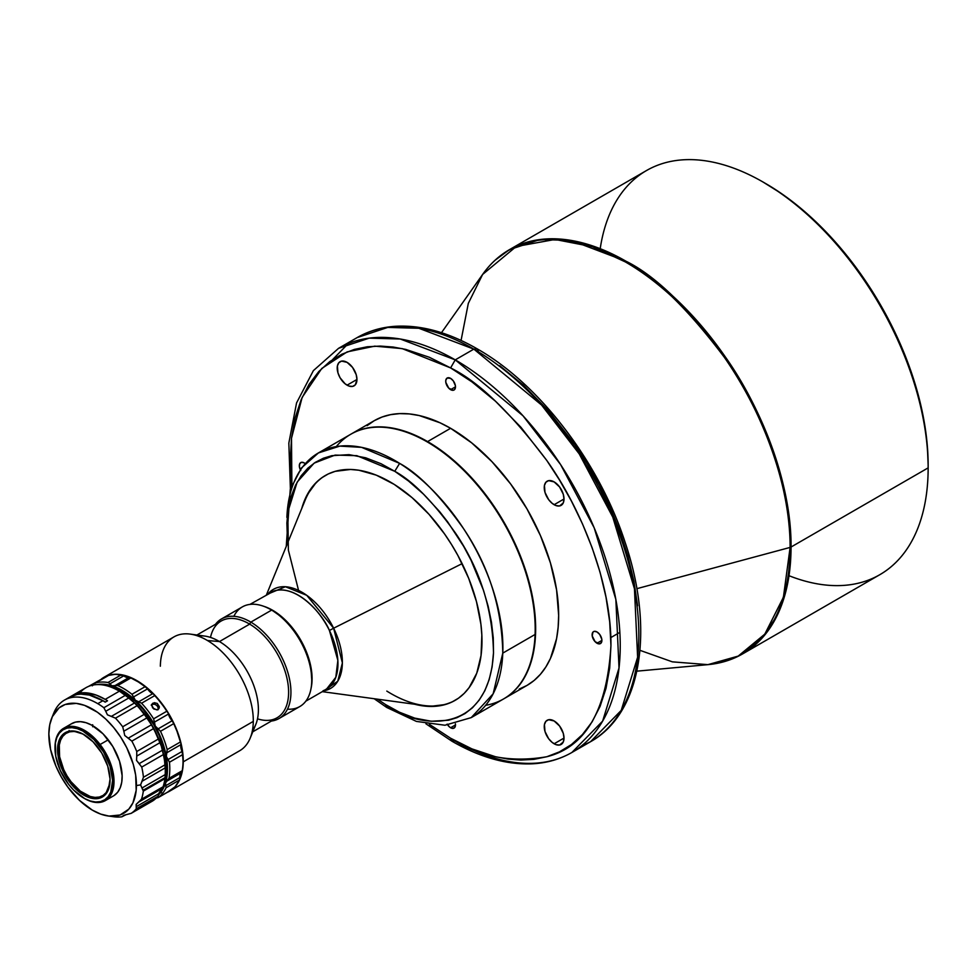 <?xml version="1.0" encoding="UTF-8"?>
<svg xmlns="http://www.w3.org/2000/svg" width="977" height="977" viewBox="0 0 977 977"><rect width="100%" height="100%" fill="white"/><g stroke="black" fill="none" stroke-linecap="round" stroke-linejoin="round"><path stroke-width="1.47" d="M639.972 650.328L672.359 661.844L707.898 664.653C720.635 663.481 732.237 659.878 742.715 653.845L879.825 574.684A233.332 134.716 -120 0 0 928.15 467.873L791.04 547.035A233.332 134.716 60 0 1 742.715 653.845L761.999 638.213L777.472 614.863L787.547 584.051L791.04 547.035C791.7 482.736 760.485 406.2 725.044 356.52C687.723 307.022 654.724 275.27 626.049 261.262L625.256 261.873A233.137 134.606 -120 0 0 482.614 274.452L516.247 246.497L555.021 239.463L592.416 246.729L625.256 261.873C653.906 275.88 686.88 307.608 724.165 357.057C759.569 406.701 790.759 483.163 790.112 547.413L783.407 597.277L764.832 634.11L738.197 656.104L707.898 664.653A233.137 134.606 -120 0 0 790.112 547.413L636.833 588.679L790.112 547.413A233.137 134.606 -120 0 0 625.256 261.873L626.049 261.262L571.057 240.403L539.976 239.536L509.383 249.697A233.332 134.716 60 0 1 626.049 261.262A233.332 134.716 60 0 1 791.04 547.035L928.15 467.873L928.15 465.186A230.047 132.823 -120 0 0 765.479 183.444L763.159 182.101A233.332 134.716 60 0 1 928.15 467.873A233.332 134.716 60 0 1 789.001 575.709M928.15 467.873A233.332 134.716 -120 0 0 763.159 182.101L764.332 182.772M600.208 248.683A233.332 134.716 60 0 1 763.159 182.101A233.332 134.716 -120 0 0 646.493 170.548L509.383 249.697L495.412 259.992M597.008 643.232A6.9 3.981 60 0 1 592.502 637.151A6.9 3.981 60 0 1 593.552 631.618A6.9 3.981 60 0 1 597.008 631.96L594.297 631.337L592.941 632.119L592.221 635.929L595.14 641.718L599.719 643.843L601.514 642.353L601.881 640.411L597.008 643.232L601.881 640.411L601.795 639.251L599.719 634.476L597.008 631.96A6.9 3.981 60 0 1 601.514 638.042A6.9 3.981 60 0 1 600.452 643.574A6.9 3.981 60 0 1 597.008 643.232M447.148 724.116L449.652 727.096L452.473 728.402L454.659 727.596L455.477 724.934L450.605 727.755A6.9 3.981 60 0 1 447.735 725.019M300.257 469.583A6.9 3.981 60 0 1 300.757 462.573A6.9 3.981 60 0 1 304.201 462.915L301.49 462.292L299.695 463.782L299.414 466.884L300.757 470.535M450.605 389.652A6.9 3.981 60 0 1 446.098 383.57A6.9 3.981 60 0 1 447.148 378.038A6.9 3.981 60 0 1 450.605 378.38L447.148 378.038L445.817 380.151L445.817 382.349L448.736 388.15L453.316 390.263L454.659 389.493L455.477 386.831L450.605 389.652L455.477 386.831L455.392 385.683L453.316 380.896L450.605 378.38A6.9 3.981 60 0 1 455.111 384.462A6.9 3.981 60 0 1 454.049 389.994A6.9 3.981 60 0 1 450.605 389.652M554.13 743.778A13.971 8.06 60 0 1 544.995 731.468A13.971 8.06 60 0 1 547.144 720.281A13.971 8.06 60 0 1 554.13 720.965L548.634 719.719L545.911 721.295L544.433 724.555L544.995 731.468L548.634 738.685L552.2 742.447L556.047 744.669L559.613 745.024L563.253 742.007L563.998 738.075L554.13 743.778L563.998 738.075L563.253 733.275L559.613 726.058L554.13 720.965A13.971 8.06 60 0 1 563.253 733.275A13.971 8.06 60 0 1 561.103 744.474A13.971 8.06 60 0 1 554.13 743.778M347.079 385.17A13.971 8.06 60 0 1 337.957 372.86A13.971 8.06 60 0 1 340.094 361.673A13.971 8.06 60 0 1 347.079 362.357L341.596 361.111L338.872 362.687L337.395 365.948L337.957 372.86L340.094 377.794L345.15 383.839L349.009 386.062L352.575 386.416L355.298 384.84L356.959 379.467L347.079 385.17L356.959 379.467L356.202 374.667L352.575 367.45L347.079 362.357A13.971 8.06 60 0 1 356.202 374.667A13.971 8.06 60 0 1 354.065 385.854A13.971 8.06 60 0 1 347.079 385.17M554.13 504.706A13.971 8.06 60 0 1 544.995 492.396A13.971 8.06 60 0 1 547.144 481.197A13.971 8.06 60 0 1 554.13 481.893L548.634 480.647L545.911 482.223L544.433 485.484L544.995 492.396L548.634 499.613L552.2 503.375L556.047 505.597L559.613 505.952L563.253 502.935L563.998 499.003L554.13 504.706L563.998 499.003L563.253 494.203L559.613 486.986L554.13 481.893A13.971 8.06 60 0 1 563.253 494.203A13.971 8.06 60 0 1 561.103 505.39A13.971 8.06 60 0 1 554.13 504.706M303.542 645.406L303.542 645.406A55.872 32.253 60 0 1 311.016 688.565A55.872 32.253 -120 0 0 303.542 645.406A55.872 32.253 -120 0 0 263.46 606.204A55.872 32.253 60 0 1 303.542 645.406M322.984 690.837L326.379 689.298A55.872 32.253 -120 0 0 329.42 630.47A55.872 32.253 -120 0 0 273.926 590.987L249.953 604.397M462.121 563.631L333.633 628.211A57.191 33.023 60 0 1 323.766 690.812L337.761 681.238L342.377 662.894L333.633 628.211L462.121 563.631M322.288 691.655L423.627 705.467A129.807 74.948 -120 0 0 455.441 700.167A129.807 74.948 -120 0 1 386.819 691.093M301.746 508.504A129.807 74.948 60 0 1 325.28 475.53A129.807 74.948 60 0 1 394.244 484.409L376.279 475.152L358.84 470.23L350.535 469.461L335.148 471.354L328.211 473.979L321.873 477.716L316.194 482.504L307.022 495.083L301.746 508.504M286.884 517.419A152.815 88.235 60 0 1 318.429 452.925A152.815 88.235 60 0 1 399.617 463.379A152.815 88.235 60 0 1 502.789 653.112L535.091 634.464A152.815 88.235 -120 0 0 431.907 444.73A152.815 88.235 -120 0 0 350.731 434.276L318.429 452.925L301.478 467.934L290.254 489.489L286.249 546.399M519.153 689.103L527.006 685.414A152.815 88.235 -120 0 0 550.442 562.96A152.815 88.235 -120 0 0 450.605 428.292L427.596 441.58A152.815 88.235 60 0 1 527.433 576.235A152.815 88.235 60 0 1 504.01 698.689A152.815 88.235 60 0 1 503.778 698.824A152.815 88.235 -120 0 0 527.495 576.454A152.815 88.235 -120 0 0 427.596 441.58L427.364 441.983A152.485 88.04 60 0 1 432.139 444.853A152.485 88.04 60 0 1 535.188 628.87A152.485 88.04 -120 0 0 535.188 628.736A152.485 88.04 -120 0 0 432.139 444.853L431.907 444.73A152.815 88.235 60 0 1 535.188 629.005A152.815 88.235 60 0 1 535.091 634.464A152.815 88.235 60 0 1 485.667 705.296M291.903 487.865L291.5 438.246L302.149 397.395L321.787 368.451L347.104 351.903L374.753 346.151L402.158 348.606L450.605 367.914L455.245 359.866L473.845 349.131L541.576 405.04L579.202 453.865L612.762 517.077L634.439 588.716L637.627 657.24L621.225 710.389L590.511 741.726L580.839 746.452A233.332 134.716 -120 0 0 590.511 741.726A233.332 134.716 -120 0 0 626.269 554.753A233.332 134.716 -120 0 0 473.845 349.131L455.245 359.866A233.332 134.716 60 0 1 607.682 565.488A233.332 134.716 60 0 1 571.911 752.461A233.332 134.716 60 0 1 455.245 740.896L451.96 741.225L450.605 738.221L429.526 724.446M233.857 616.292A57.509 33.206 60 0 1 271.069 609.77A57.509 33.206 60 0 1 271.643 610.1L272.791 610.759A55.872 32.253 -120 0 0 272.229 610.442L271.643 610.1A57.509 33.206 -120 0 0 242.308 606.912L221.51 618.929A57.509 33.206 60 0 1 250.845 622.117L271.643 610.1L250.845 622.117A57.509 33.206 -120 0 0 215.502 624.291A57.509 33.206 60 0 1 221.51 618.929M210.507 637.419A55.872 32.253 60 0 1 249.66 624.12L250.845 622.117L249.66 624.12A55.872 32.253 -120 0 0 221.168 621.018L196.927 635.013M198.075 636.051A55.872 32.253 60 0 1 219.459 641.559L249.66 624.12L219.459 641.559A55.872 32.253 -120 0 0 204.804 636.088L190.234 634.11A65.728 37.944 60 0 1 207.478 640.533L219.459 641.559L207.478 640.533A65.728 37.944 -120 0 0 173.955 636.894L103.928 677.317A65.728 37.944 60 0 1 154.879 695.258A65.728 37.944 60 0 1 183.261 761.84A65.728 37.944 60 0 1 169.656 791.162A65.728 37.944 60 0 1 167.238 792.371L175.066 786.79L179.475 780.122L182.247 771.696L183.261 761.84L253.287 721.405L183.261 761.84L181.453 745.182L175.799 727.584L166.786 710.56L155.184 695.575L142.007 683.924L128.378 676.609L115.469 674.252L107.824 675.559L101.29 679.113M160.35 666.216A65.728 37.944 60 0 1 190.234 634.11M169.656 791.162L239.683 750.739A65.728 37.944 -120 0 0 253.287 721.405A65.728 37.944 -120 0 0 207.478 640.533A65.728 37.944 60 0 1 253.287 721.405A65.728 37.944 60 0 1 250.234 738.026L255.803 724.433A55.872 32.253 -120 0 0 219.459 641.559A55.872 32.253 60 0 1 253.556 684.95A55.872 32.253 60 0 1 252.469 730.271M180.904 773.015A9.855 5.691 -120 0 0 179.89 777.533L165.87 785.618L165.504 782.956L166.53 781.319L180.904 773.015L166.53 781.319L168.984 778.364A65.728 37.944 -120 0 0 169.461 762.243L166.298 756.332L167.446 770.597L165.504 782.956A64.079 37.004 60 0 1 160.619 792.567L162.768 793.177A65.728 37.944 -120 0 0 166.053 787.78L165.504 782.956L163.415 788.146L159.031 794.399A64.079 37.004 60 0 0 160.619 792.567L162.768 793.177A65.728 37.944 60 0 1 158.543 797.366A65.728 37.944 -120 0 0 162.768 793.177A65.728 37.944 60 0 0 166.053 787.78L179.304 780.134L166.053 787.78L165.87 785.618L179.89 777.533L180.904 773.015A9.855 5.691 60 0 1 181.466 772.441A9.855 5.691 -120 0 0 180.904 773.015M152.021 704.393L154.036 704.014L156.845 705.333L158.262 707.983L157.871 709.913L158.25 707.885L157.382 705.919L154.781 704.161L152.021 704.393L154.354 702.683L157.285 703.464L159.324 706.627L158.909 708.594L157.358 709.754L153.804 709.009L151.728 705.186L154.354 702.683L157.285 703.464L159.324 707.336L158.909 708.594L156.674 709.876L152.644 707.91L151.728 705.186L153.035 703.098L151.215 705.113M122.149 691.24L120.83 692.034L122.149 691.24A63.029 36.393 -120 0 0 104.637 685.268L113.454 687.21L122.149 691.24A63.029 36.393 -120 0 1 163.135 786.583L165.87 777.973L166.505 763.257L164.808 752.375L159.214 735.498L153.67 724.507L143.167 709.436L135.095 700.924L122.149 691.24M160.362 791.248A63.029 36.393 -120 0 0 162.121 788.537L160.362 791.248M100.533 699.447L104.722 701.645A62.601 36.149 -120 0 1 105.394 702.036A62.601 36.149 -120 0 0 104.722 701.645L104.722 701.645A62.601 36.149 -120 0 0 101.4 699.862M70.723 696.54A65.728 37.944 60 0 1 71.858 695.832A65.728 37.944 60 0 1 105.198 699.373A65.728 37.944 60 0 1 107.519 700.802L105.198 702.145A65.728 37.944 -120 0 0 102.878 700.717A65.728 37.944 -120 0 0 69.538 697.175L64.421 700.13A65.728 37.944 60 0 1 97.761 703.66L102.878 700.717L89.359 695.062L80.908 694.11L76.975 694.5L69.88 696.992M52.88 715.591A65.728 37.944 60 0 1 64.421 700.13M69.782 697.199L76.243 693.902L83.753 692.754L96.357 695.135L105.198 699.373L119.377 691.191A65.728 37.944 -120 0 0 86.037 687.649L71.858 695.832M123.2 815.697L125.141 814.916L121.893 816.784A65.728 37.944 60 0 1 114.602 816.857L112.734 816.601L114.602 816.857A65.728 37.944 -120 0 0 121.893 816.784L124.055 815.245L131.211 813.328A65.728 37.944 -120 0 0 136.255 808.809L136.145 804.401L141.457 799.259A65.728 37.944 -120 0 0 143.314 791.126L140.59 784.91L136.426 785.532A61.93 35.758 60 0 1 108.264 816.003A61.93 35.758 60 0 1 48.85 733.935L49.778 724.616L52.355 716.654L59.072 707.873L65.203 704.478L76.291 703.379L84.535 705.357L97.382 712.196L105.785 719.084L113.674 727.535L120.769 737.22L126.778 747.759L133.275 764.319L135.681 775.225L136.182 790.344L132.933 802.825L128.805 809.139L120.073 814.989L108.984 816.088L100.741 814.11L92.192 810.043L79.503 800.383L67.938 787.23L61.356 777.069L55.982 766.237L50.609 749.652L48.85 733.935A61.93 35.758 60 0 1 51.732 718.071A61.93 35.758 60 0 1 100.802 714.773A61.93 35.758 60 0 1 136.426 785.532L140.59 784.91L142.068 781.258L165.308 767.837L165.04 764.796L143.436 777.277L142.068 781.258L165.308 767.837L165.247 774.566L142.019 787.987L140.59 784.91L143.436 777.277L165.04 764.796A65.728 37.944 -120 0 0 163.354 754.586L141.738 767.067A65.728 37.944 60 0 1 143.436 777.277A65.728 37.944 -120 0 0 141.738 767.067L163.354 754.586L162.402 750.226L139.161 763.648L141.738 767.067L136.536 760.399L136.743 756.088L159.984 742.667L161.327 746.098L162.402 750.226L139.161 763.648L136.536 760.399L136.743 756.088L159.984 742.667L158.372 739.027L136.756 751.508L136.743 756.088L136.756 751.508L158.372 739.027A65.728 37.944 -120 0 0 153.462 728.647L131.846 741.128A65.728 37.944 60 0 1 136.756 751.508A65.728 37.944 -120 0 0 131.846 741.128L153.462 728.647L151.508 724.763L128.268 738.172L131.846 741.128L124.751 735.498L123.823 731.211L147.063 717.79L151.508 724.763L128.268 738.172L124.751 735.498L123.823 731.211L147.063 717.79L144.303 714.297L122.687 726.778L123.823 731.211L122.687 726.778L144.303 714.297A65.728 37.944 -120 0 0 137.085 705.687L115.481 718.168A65.728 37.944 60 0 1 122.687 726.778A65.728 37.944 -120 0 0 115.481 718.168L137.085 705.687L134.618 702.939L111.378 716.361L115.481 718.168L107.446 714.834L105.736 711.28L128.976 697.871L132.237 700.533L134.618 702.939L111.378 716.361L107.446 714.834L105.736 711.28L128.976 697.871L125.471 695.245L103.867 707.727L105.736 711.28L103.867 707.727A65.728 37.944 -120 0 0 97.761 703.66A65.728 37.944 -120 0 0 53.869 712.831L51.732 718.071M110.486 816.235L112.734 816.601M165.382 770.132A64.079 37.004 -120 0 0 165.382 770.071A64.079 37.004 -120 0 0 161.327 746.098L164.405 758.702L165.369 770.597A64.079 37.004 -120 0 0 165.369 770.597L165.04 777.619L165.247 774.566L142.019 787.987L143.289 790.173L165.04 777.619L143.289 790.173L143.314 791.126A65.728 37.944 60 0 1 141.457 799.259L163.074 786.778A65.728 37.944 -120 0 0 164.918 778.645L143.314 791.126L164.918 778.645L165.04 777.619L164.918 778.645A65.728 37.944 60 0 1 163.074 786.778L141.457 799.259L138.819 802.007L162.06 788.586L159.532 793.226L136.291 806.648L136.255 808.809A65.728 37.944 60 0 1 131.211 813.328L152.815 800.847A65.728 37.944 -120 0 0 157.859 796.328L136.255 808.809L157.859 796.328L159.532 793.226L136.291 806.648L136.145 804.401L138.819 802.007L162.06 788.586L163.074 786.778L157.859 796.328A65.728 37.944 60 0 1 152.815 800.847L131.04 813.426L152.668 800.945M84.169 734.716A36.149 20.871 -120 0 0 62.809 736.304L61.527 735.937A37.138 21.445 60 0 1 83.814 734.509A37.138 21.445 60 0 1 110.071 780A37.138 21.445 60 0 1 106.102 793.727L106.2 792.567A36.149 20.871 -120 0 0 110.071 779.585M105.382 800.578L113.515 795.876A41.742 24.095 -120 0 0 108.239 739.821L100.106 744.511A41.742 24.095 60 0 1 109.558 796.914A41.742 24.095 60 0 1 105.382 800.578A41.742 24.095 60 0 1 84.156 798.307A41.742 24.095 -120 0 0 84.51 798.514A41.742 24.095 -120 0 0 109.558 796.914L108.264 796.548A40.753 23.533 60 0 1 83.814 798.111A40.753 23.533 60 0 1 54.993 748.199A40.753 23.533 60 0 1 59.353 733.116L59.45 731.956A41.742 24.095 -120 0 0 54.993 747.393A41.742 24.095 -120 0 0 54.993 747.796A41.742 24.095 60 0 1 59.45 731.956A41.742 24.095 60 0 1 63.639 728.28A41.742 24.095 60 0 1 100.106 744.511L108.239 739.821A41.742 24.095 -120 0 0 71.773 723.591L63.639 728.28M100.106 744.511A41.742 24.095 -120 0 0 59.45 731.956L59.353 733.116A40.753 23.533 60 0 1 99.043 745.39A40.753 23.533 60 0 1 108.264 796.548L109.558 796.914A41.742 24.095 -120 0 0 100.106 744.511M59.353 733.116L62.797 729.941L67.047 728.097L71.932 727.657L77.281 728.659L82.886 731.04L93.975 739.577L103.525 751.948L110.071 766.286L112.611 780.391L110.767 792.139L108.264 796.548L104.832 799.736L100.582 801.58L95.685 802.007L90.336 801.006L84.73 798.624L73.641 790.1L68.573 784.287L60.379 770.67L55.738 756.161L55.384 742.984L56.849 737.525L59.353 733.116M106.102 793.727L108.386 789.721L110.059 779.011L107.739 766.151L101.779 753.084L93.071 741.812L82.972 734.045L72.994 730.955L68.524 731.358L64.653 733.031L61.527 735.937L59.243 739.943L57.57 750.654L59.89 763.513L65.85 776.581L74.545 787.853L79.516 792.262L89.75 797.806L94.635 798.71L99.092 798.319L102.964 796.634L106.102 793.727A37.138 21.445 60 0 1 69.929 782.553A37.138 21.445 60 0 1 61.527 735.937L62.809 736.304A36.149 20.871 -120 0 0 70.991 781.685A36.149 20.871 -120 0 0 106.2 792.567L106.102 793.727M114.162 795.473L117.692 792.213L120.256 787.706L121.759 782.125L122.137 775.677L119.536 761.217L112.831 746.538L103.061 733.861L91.691 725.129L85.964 722.687L80.48 721.661L75.473 722.101L71.113 723.994M125.948 814.733L121.893 816.784M124.055 815.245L131.211 813.328M151.765 801.25L152.815 800.847M79.723 693.084A65.728 37.944 60 0 1 118.901 690.91A65.728 37.944 60 0 1 119.377 691.191A65.728 37.944 60 0 1 125.471 695.245L136.914 705.064L149.542 721.185A64.079 37.004 -120 0 0 132.237 700.533L137.085 705.687A65.728 37.944 60 0 1 144.303 714.297L153.12 727.193L161.327 746.098A64.079 37.004 -120 0 0 149.542 721.185L153.462 728.647A65.728 37.944 60 0 1 158.372 739.027L161.327 746.098L163.354 754.586A65.728 37.944 60 0 1 165.04 764.796L165.308 767.837M119.988 691.545L132.237 700.533A64.079 37.004 -120 0 0 120.061 691.582A64.079 37.004 -120 0 0 119.487 691.252M158.555 793.727L160.936 790.1M105.198 702.145A65.728 37.944 -120 0 0 102.878 700.717L97.761 703.66A65.728 37.944 60 0 1 103.867 707.727L125.471 695.245A65.728 37.944 -120 0 0 119.377 691.191L105.198 699.373A65.728 37.944 60 0 1 107.519 700.802L105.198 702.145M69.098 730.503L69.77 731.517L69.098 730.503M129.746 677.403A6.57 3.798 -120 0 0 129.049 677.476L126.534 677.354L123.761 675.852L109.754 683.937L108.96 682.947L111.891 685.805L109.754 683.937L123.761 675.852A9.855 5.691 -120 0 0 129.049 677.476L115.042 685.573L117.753 685.536L130.991 677.879L129.746 677.403A6.57 3.798 -120 0 0 129.049 677.476L115.042 685.573L111.891 685.805A64.079 37.004 60 0 1 135.339 700.253A64.079 37.004 60 0 1 155.245 726.058A64.079 37.004 60 0 1 166.298 756.332L167.177 749.615A65.728 37.944 -120 0 0 160.497 731.284L155.245 726.058L153.621 718.84A65.728 37.944 -120 0 0 141.567 703.208L135.339 700.253L131.956 694.281A65.728 37.944 -120 0 0 117.753 685.536L111.891 685.805A64.079 37.004 60 0 0 97.358 684.584L106.224 684.511L117.741 688.077L129.562 695.355L140.883 705.87L150.922 718.889L159.007 733.519L162.133 741.14L166.298 756.332A64.079 37.004 60 0 1 165.504 782.956L167.458 780.538L181.466 772.441A6.57 3.798 -120 0 0 181.93 771.952L182.223 770.719L168.984 778.364L167.458 780.538L181.466 772.441A6.57 3.798 -120 0 0 181.93 771.952M157.566 797.843L171.793 789.721L158.543 797.366M122.968 675.302A6.57 3.798 -120 0 1 123.761 675.852A6.57 3.798 -120 0 0 122.968 675.302L121.209 674.863L107.959 682.508L108.96 682.947L107.959 682.508A65.728 37.944 -120 0 0 95.428 682.996L92.302 685.817L94.464 683.509L107.836 675.889M92.668 724.739L92.693 726.778M179.304 780.134A65.728 37.944 60 0 1 171.793 789.721L170.841 790.039L171.793 789.721A65.728 37.944 -120 0 0 179.304 780.134L179.902 778.474A6.57 3.798 -120 0 0 179.89 777.533A6.57 3.798 -120 0 1 179.902 778.474M183.041 760.998L182.491 752.498A6.57 3.798 -120 0 0 182.076 751.46L168.068 759.544L169.461 762.243L182.699 754.598L182.491 752.498A6.57 3.798 -120 0 0 182.076 751.46L168.068 759.544L166.298 756.332L166.847 752.73L180.855 744.645A9.855 5.691 -120 0 0 182.076 751.46L180.855 744.645A6.57 3.798 -120 0 0 180.916 743.753L180.427 741.97L167.177 749.615L166.847 752.73L180.855 744.645A6.57 3.798 -120 0 0 180.916 743.753L177.594 732.665L172.856 721.624A6.57 3.798 -120 0 0 172.147 720.77L158.14 728.854L160.497 731.284L173.735 723.639L172.856 721.624A6.57 3.798 -120 0 0 172.147 720.77L158.14 728.854L155.245 726.058L154.427 722.137L168.435 714.053A9.855 5.691 -120 0 0 172.147 720.77L168.435 714.053A6.57 3.798 -120 0 0 168.093 713.002L166.872 711.195L153.621 718.84L154.427 722.137L168.435 714.053A6.57 3.798 -120 0 0 168.093 713.002L161.242 703.037L153.536 694.134A6.57 3.798 -120 0 0 152.73 693.694L138.722 701.779L141.567 703.208L154.818 695.563L153.536 694.134A6.57 3.798 -120 0 0 152.73 693.694L138.722 701.779L135.339 700.253L133.531 696.955L147.539 688.87A9.855 5.691 -120 0 0 152.73 693.694L147.539 688.87A6.57 3.798 -120 0 0 146.88 687.955L145.194 686.636L131.956 694.281L133.531 696.955L147.539 688.87A6.57 3.798 -120 0 0 146.88 687.955L136.743 680.822M182.223 770.719A65.728 37.944 -120 0 0 182.699 754.598L169.461 762.243A65.728 37.944 60 0 1 168.984 778.364L182.223 770.719A65.728 37.944 60 0 0 183.041 761.217A65.728 37.944 60 0 0 182.699 754.598L182.552 752.998M173.039 722.076L173.735 723.639A65.728 37.944 60 0 1 180.427 741.97A65.728 37.944 -120 0 0 173.735 723.639L160.497 731.284A65.728 37.944 60 0 1 167.177 749.615L180.427 741.97L180.818 743.387M166.872 711.195A65.728 37.944 -120 0 0 154.818 695.563L141.567 703.208A65.728 37.944 60 0 1 153.621 718.84L166.872 711.195A65.728 37.944 60 0 0 154.818 695.563L153.792 694.439M158.909 708.594L157.969 709.485M152.119 703.977L153.035 703.098M129.978 677.476L130.991 677.879A65.728 37.944 60 0 1 136.56 680.713A65.728 37.944 60 0 1 145.194 686.636A65.728 37.944 -120 0 0 130.991 677.879L117.753 685.536A65.728 37.944 60 0 1 131.956 694.281L145.194 686.636L146.477 687.637M94.464 683.509L95.428 682.996A65.728 37.944 60 0 1 107.959 682.508L121.209 674.863A65.728 37.944 -120 0 0 108.667 675.351L95.428 682.996M91.447 685.427L93.963 683.973L91.447 685.427M102.756 678.453A6.57 3.798 -120 0 1 103.183 678.441A6.57 3.798 -120 0 0 102.756 678.453L88.309 686.538M183.041 761.083A65.398 37.761 -120 0 0 183.041 760.949A65.398 37.761 -120 0 0 182.491 752.498M180.916 743.753A65.398 37.761 -120 0 0 172.856 721.624M167.152 711.622L168.093 713.002A65.398 37.761 -120 0 0 153.536 694.134M146.88 687.955A65.398 37.761 -120 0 0 136.792 680.847A65.398 37.761 -120 0 0 136.682 680.774M108.667 675.351A65.728 37.944 60 0 1 121.209 674.863M101.669 678.82A65.728 37.944 60 0 1 103.928 677.317M252.787 731.785L277.041 717.79A55.872 32.253 -120 0 0 285.711 673.385A55.872 32.253 -120 0 0 249.66 624.12A55.872 32.253 60 0 1 288.41 687.539A55.872 32.253 60 0 1 257.501 718.828M271.374 721.05A57.509 33.206 -120 0 0 289.51 679.052A57.509 33.206 -120 0 0 250.845 622.117A57.509 33.206 60 0 1 287.946 672.823A57.509 33.206 60 0 1 279.019 718.535A57.509 33.206 60 0 1 271.374 721.05M279.019 718.535L299.817 706.53A57.509 33.206 -120 0 0 308.744 660.818A57.509 33.206 -120 0 0 271.643 610.1A57.509 33.206 60 0 1 311.736 680.2A57.509 33.206 60 0 1 287.47 709.168M311.736 680.2L311.736 678.856A55.872 32.253 -120 0 0 272.791 610.759L280.484 616.206L287.861 623.192L294.639 631.423L300.55 640.619L305.386 650.389L308.94 660.391L311.077 670.222L311.724 679.503M109.729 783.823L106.2 792.567L103.147 795.388L99.385 797.024L95.038 797.403L90.299 796.524L80.322 791.138L70.991 781.685L67.022 775.86L63.725 769.607L59.609 756.735L59.292 745.048L60.586 740.212L62.809 736.304L65.862 733.471L69.636 731.834L73.971 731.455L78.722 732.335L83.692 734.46M290.401 489.05L288.838 443.118L296.556 402.927L313.373 370.637L338.579 348.313L357.179 337.578C368.927 330.824 381.983 327.051 396.332 326.233C421.942 325.023 448.87 332.546 477.13 348.813L473.845 349.131A233.332 134.716 -120 0 0 357.179 337.578L387.771 327.417L418.84 328.272L473.845 349.131L477.13 348.813C539.426 384.046 599.145 462.292 625.024 542.076C654.7 629.298 641.816 713.173 590.511 741.726L571.911 752.461L602.626 721.124L619.027 667.975L615.852 599.451L594.175 527.8L560.603 464.588L522.988 415.775L455.245 359.866L400.252 339.007L369.184 338.152L338.579 348.313A233.332 134.716 60 0 1 455.245 359.866L450.605 367.914C478.474 381.543 510.544 412.392 546.815 460.497C581.242 508.785 611.578 583.159 610.943 645.638C607.108 710.023 585.724 747.051 546.815 756.735C510.544 762.952 478.474 756.784 450.605 738.221L451.96 741.225L425.935 723.81M336.296 446.587A152.815 88.235 60 0 1 427.132 441.848A152.815 88.235 60 0 1 431.907 444.73L432.139 444.853A152.485 88.04 -120 0 0 427.364 441.983L427.596 441.58A152.815 88.235 -120 0 0 350.963 434.142A152.815 88.235 60 0 1 351.195 434.008A152.815 88.235 60 0 1 427.596 441.58L450.605 428.292A152.815 88.235 -120 0 0 374.191 420.721L367.071 425.691M389.945 707.226L386.758 707.482L416.434 721.417L444.95 725.239L471.244 717.606L503.546 698.958A152.815 88.235 -120 0 0 535.091 634.464L502.789 653.112A152.815 88.235 60 0 1 471.244 717.606L493.141 693.817L502.789 653.112C501.909 607.645 488.793 566.098 463.428 528.459C439.711 495.229 418.437 473.54 399.617 463.379L361.575 447.344L339.825 446.11L318.429 452.925M287.543 543.236L286.872 523.025L288.252 509.005L291.183 496.304L295.555 485.178L301.185 475.762L307.865 468.154L315.351 462.329L323.424 458.213L331.862 455.673L349.021 454.647L365.654 457.786L381.006 463.709L394.757 471.305L399.617 463.379L394.757 471.305C412.77 481.026 433.129 501.787 455.832 533.589C480.11 569.603 492.664 609.367 493.495 652.88C488.695 738.331 415.64 728.28 385.61 704.6L377.586 699.202L385.61 704.6L386.758 707.482L385.61 704.6L399.361 712.184L414.724 718.119L431.345 721.258L448.504 720.232L456.943 717.692L465.015 713.576L472.502 707.751L479.182 700.13L484.824 690.727L489.184 679.589L492.115 666.9L493.495 652.88L493.263 637.847L491.443 622.166L488.134 606.204L483.493 590.34L471.024 560.163L463.66 546.351L447.735 521.974L439.565 511.545L423.505 494.142L408.435 480.953L394.757 471.305L356.813 455.661L335.135 455.087L314.142 463.122L297.142 482.113L287.788 512.168L288.374 550.124L298.559 590.413M414.773 704.27L429.831 706.432L445.219 704.551L452.156 701.913L458.494 698.189L464.173 693.401L469.143 687.588L476.764 673.153L481.05 655.457L481.844 635.16L480.916 624.279L476.458 601.576L468.691 578.347L457.895 555.486L451.496 544.47L444.511 533.882L429.025 514.342L412.062 497.635L394.244 484.409A129.807 74.948 60 0 1 475.75 598.962A129.807 74.948 60 0 1 455.087 700.375A129.807 74.948 60 0 1 414.773 704.27M325.634 475.323A129.807 74.948 -120 0 0 305.129 500.224L266.428 594.895M305.825 701.168L326.379 689.298L335.819 677.281L337.859 660.379L329.42 630.47L333.633 628.211L306.754 595.323L285.394 586.737L267.893 594.04A57.191 33.023 60 0 1 333.633 628.211L329.42 630.47C323.485 615.449 297.179 583.941 273.926 590.987A55.872 32.253 -120 0 0 270.519 592.526M291.647 485.63L290.254 460.497L291.512 438.16L295.188 417.765L301.148 399.703L309.123 384.254L318.795 371.541L329.799 361.575L341.779 354.26L354.395 349.4L367.34 346.762L380.346 346.078L393.181 347.043L405.711 349.4L429.318 357.264L450.605 367.914L471.891 381.848L495.498 401.242L520.863 427.205L546.815 460.497L559.43 479.915L571.411 501.067L582.414 523.745L592.086 547.621L600.061 572.278L606.009 597.216L609.697 621.873L610.943 645.638L609.697 667.975L606.009 688.37L600.061 706.432L592.086 721.881L582.414 734.594L571.411 744.559L559.43 751.875L546.815 756.735L533.869 759.373L520.863 760.057L508.016 759.092L495.498 756.735L471.891 748.87L450.605 738.221L429.318 724.287M504.01 698.689L527.006 685.414L534.138 680.456L540.452 674.264L545.899 666.912L550.442 658.449L556.585 638.604L558.136 627.381L558.661 615.449L556.585 589.913L550.442 562.96L540.452 535.616L527.006 508.956L510.641 483.981L491.956 461.669L471.683 442.862L450.605 428.292L440.016 422.785L419.231 415.555L409.253 413.918L399.666 413.613L390.568 414.663L382.056 417.032L374.191 420.721L351.195 434.008M455.477 724.934L455.392 723.786A6.9 3.981 60 0 1 454.049 728.097A6.9 3.981 60 0 1 450.605 727.755L455.477 724.934M305.154 463.562L304.201 462.915A6.9 3.981 60 0 1 305.154 463.562M332.668 359.536L348.252 343.586M477.13 348.813L478.486 351.818M637.59 605.764L633.902 581.12L627.942 556.182L619.968 531.525L610.307 507.649L599.292 484.971L587.311 463.819L574.696 444.388L548.756 411.109L523.391 385.146L499.772 365.74M461.071 340.436L468.313 303.371L482.614 274.452L441.47 332.705M928.15 465.186L927.368 446.33L925.024 426.741L921.14 406.615L915.767 386.159L908.94 365.557L900.733 345.003L891.232 324.706L880.509 304.861L868.675 285.65L855.852 267.271L842.162 249.892L827.727 233.674L812.705 218.787L797.22 205.378L781.429 193.556L763.159 182.101M325.28 475.53L325.976 475.127M271.069 609.77L272.229 610.442M113.796 816.748L108.264 816.003M110.071 779.194L110.071 780M84.51 734.912L83.814 734.509M84.51 798.514L83.814 798.111M54.993 747.393L54.993 748.199M118.901 690.91L120.061 691.582M156.54 798.062L155.868 798.441M158.298 797.537L171.573 789.868M108.215 675.534L94.891 683.228M571.911 752.461C560.163 759.202 547.108 762.988 532.758 763.794C507.161 765.015 480.22 757.493 451.96 741.225M374.203 698.738L386.758 707.482M455.087 700.375L455.783 699.972M619.858 632.363L610.796 637.602M707.898 664.653L636.882 671.162M509.383 249.697C498.929 255.766 490.002 264.01 482.614 274.452"/></g></svg>
